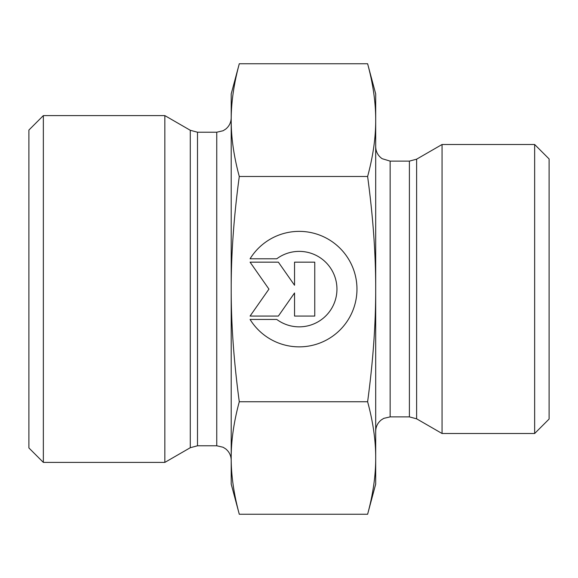 <?xml version="1.0" encoding="UTF-8"?>
<svg xmlns="http://www.w3.org/2000/svg" width="578" height="578" viewBox="0 0 578 578"><rect width="100%" height="100%" fill="white"/><g stroke="black" fill="none" stroke-linecap="round" stroke-linejoin="round"><path stroke-width="0.87" d="M250.072 258.792L276.754 258.792L250.072 258.792A57.749 57.749 0 0 1 356.966 289.116A57.749 57.749 0 0 1 250.072 319.439A57.749 57.749 180 0 0 356.966 289.116M276.754 258.792L276.754 258.792A37.736 37.736 0 0 1 336.952 289.116L336.952 289.116A37.736 37.736 180 0 0 276.754 258.792M250.072 319.439L276.754 319.439A37.736 37.736 180 0 0 336.952 289.116M294.542 262.159L314.757 262.159L314.757 316.065L294.542 316.065L294.542 292.974L278.372 316.065L250.072 316.065L268.943 289.116L250.072 262.159L278.372 262.159L294.542 285.257L294.542 262.159L294.542 285.257M250.072 262.159L268.943 289.116M250.072 316.065L278.372 316.065L294.542 292.967M294.542 316.065L314.757 316.065L314.757 262.159M239.285 514.254L231.2 484.075L231.2 458C231.142 475.376 233.837 494.125 239.285 514.254L367.615 514.254L375.7 484.075L375.7 458C375.758 440.617 373.063 421.868 367.615 401.739C373.063 361.445 375.758 323.904 375.7 289.116L375.7 289C375.751 254.248 373.056 216.743 367.615 176.485C373.063 156.32 375.758 137.528 375.7 120.116L375.7 289M239.285 63.746C233.837 83.911 231.142 102.703 231.2 120.116L231.2 93.925L239.285 63.746L367.615 63.746L375.7 93.925L375.7 120.116C375.758 102.703 373.063 83.911 367.615 63.746M231.2 289.116C231.142 323.904 233.837 361.445 239.285 401.739C233.837 421.868 231.142 440.617 231.2 458L231.2 120.116C231.142 137.528 233.837 156.32 239.285 176.485C233.837 216.779 231.142 254.327 231.2 289.116M239.285 401.739L367.615 401.739M239.285 176.485L367.615 176.485M367.615 514.254C373.063 494.125 375.758 475.376 375.7 458L375.7 289.116M231.2 460.233C231.099 455.609 229.264 451.83 225.695 448.882L223.108 447.256L216.75 445.783L216.75 132.218L223.108 130.744L225.781 129.046C229.3 126.105 231.099 122.348 231.2 117.767L231.2 120.123M190.278 447.719L190.278 130.281L164.846 115.6L164.846 462.4L190.278 447.719L197.503 445.783L197.503 132.218L216.75 132.218M43.35 115.6L28.9 130.05L28.9 447.95L43.35 462.4L43.35 115.6L164.846 115.6M416.622 418.819L442.054 433.5L442.054 144.5L416.622 159.181L409.397 161.118L409.397 416.882L416.622 418.819L416.622 159.181M534.65 433.5L549.1 419.05L549.1 158.95L534.65 144.5L534.65 433.5L442.054 433.5M409.397 416.882L390.15 416.882L390.15 161.118L409.397 161.118M216.75 445.783L197.503 445.783M190.278 130.281L197.503 132.218M43.35 462.4L164.846 462.4M390.15 161.118L382.123 158.683C377.983 155.749 375.837 151.739 375.7 146.668M390.15 416.882L383.792 418.356L381.205 419.982C377.636 422.93 375.801 426.709 375.7 431.333M534.65 144.5L442.054 144.5"/></g></svg>

